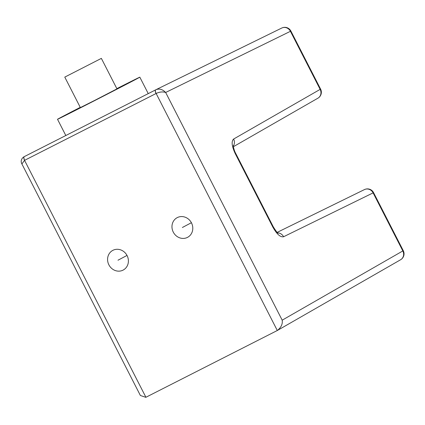 <?xml version="1.0" encoding="UTF-8"?>
<svg xmlns="http://www.w3.org/2000/svg" width="425" height="425" viewBox="0 0 425 425"><rect width="100%" height="100%" fill="white"/><g stroke="black" fill="none" stroke-linecap="round" stroke-linejoin="round"><path stroke-width="0.64" d="M277.397 330.453L400.594 259.749A6.848 6.327 -119.9 0 0 402.826 250.941L403.283 250.686L373.564 192.621L373.108 192.87L402.826 250.941L282.189 320.179C282.779 323.967 281.18 327.388 277.397 330.453L145.817 397.322L140.383 395.5L21.893 163.949L24.554 160.352A3.427 1.418 63.1 0 1 24.257 156.634L155.683 89.84A3.427 1.365 -116.9 0 1 155.693 89.834L281.78 28.029A6.848 6.327 -116.1 0 0 281.701 28.066M112.917 250.314A11.13 10.205 62.1 0 1 127.048 255.515A11.13 10.205 62.1 0 1 123.202 270.05A11.13 10.205 62.1 0 1 123.059 270.13A11.13 10.205 62.1 0 1 108.933 264.924A11.13 10.205 62.1 0 1 112.774 250.389A11.13 10.205 62.1 0 1 112.917 250.314M177.31 217.589A11.13 10.205 62.1 0 1 191.436 222.796A11.13 10.205 62.1 0 1 187.595 237.331A11.13 10.205 62.1 0 1 187.446 237.405A11.13 10.205 62.1 0 1 173.32 232.199A11.13 10.205 62.1 0 1 177.161 217.664A11.13 10.205 62.1 0 1 177.31 217.589M282.189 320.179L165.665 92.469C162.685 91.545 159.508 91.88 156.134 93.479A3.427 1.312 -116.9 0 1 155.736 89.813C159.131 88.32 162.44 89.207 165.665 92.469L290.434 31.307L320.147 89.377L233.601 139.055C231.227 141.328 231.779 146.2 235.264 153.68L272.781 226.987C276.803 234.18 280.404 237.437 283.592 236.752L373.108 192.87A6.848 6.327 -116.1 0 0 364.453 189.587L364.453 189.587A6.848 6.327 -116.1 0 0 364.379 189.624M80.256 107.35A46.229 0.298 -27.1 0 0 60.876 117.433A46.229 0.298 -27.1 0 0 57.513 119.287A46.229 0.298 -27.1 0 0 90.419 102.776A46.229 0.298 -27.1 0 0 136.462 79.018A46.229 0.298 -27.1 0 0 139.825 77.169A46.229 0.298 -27.1 0 0 116.838 88.634M64.781 77.106L80.378 107.589L95.003 100.247L116.96 88.868L101.363 58.384L64.781 77.106L101.363 58.384M233.601 139.055A6.848 6.327 60.1 0 1 233.341 146.014M320.147 89.377L320.604 89.128A6.848 6.848 0 0 1 317.916 98.186A6.848 6.327 -119.9 0 0 320.147 89.377M290.434 31.307A6.848 6.327 -116.1 0 0 281.78 28.029A6.848 6.848 0 0 1 290.891 31.057L290.434 31.307M277.732 232.873A6.848 6.327 63.9 0 1 283.592 236.752M117.991 260.222L127.006 255.436M182.378 227.497L191.393 222.716M155.688 89.84L24.305 156.607A3.427 1.365 63.1 0 0 24.305 156.607A3.427 1.365 63.1 0 0 24.65 160.299L156.033 93.532A3.427 1.365 -116.9 0 1 155.688 89.84L155.736 89.813A3.427 1.312 -116.9 0 1 155.747 89.808L155.89 89.739M277.297 330.501L156.134 93.479M24.554 160.352L145.913 397.274M24.305 156.607L24.257 156.634A3.427 1.418 63.1 0 0 24.257 156.634C22.828 157.404 19.863 159.997 21.893 163.949M233.352 145.467C233.176 146.492 234.18 150.758 235.721 153.425L235.269 153.68M272.781 226.987L273.238 226.738L235.721 153.425M148.245 93.622L139.825 77.169M65.817 135.511L57.513 119.287M317.916 98.186L233.41 146.694M290.891 31.057L320.604 89.128M278.2 233.208C277.562 233.219 275.91 231.062 273.238 226.738M277.174 232.374L364.453 189.587A6.848 6.848 0 0 1 373.564 192.621M400.594 259.749A6.848 6.848 0 0 0 403.283 250.686"/></g></svg>
